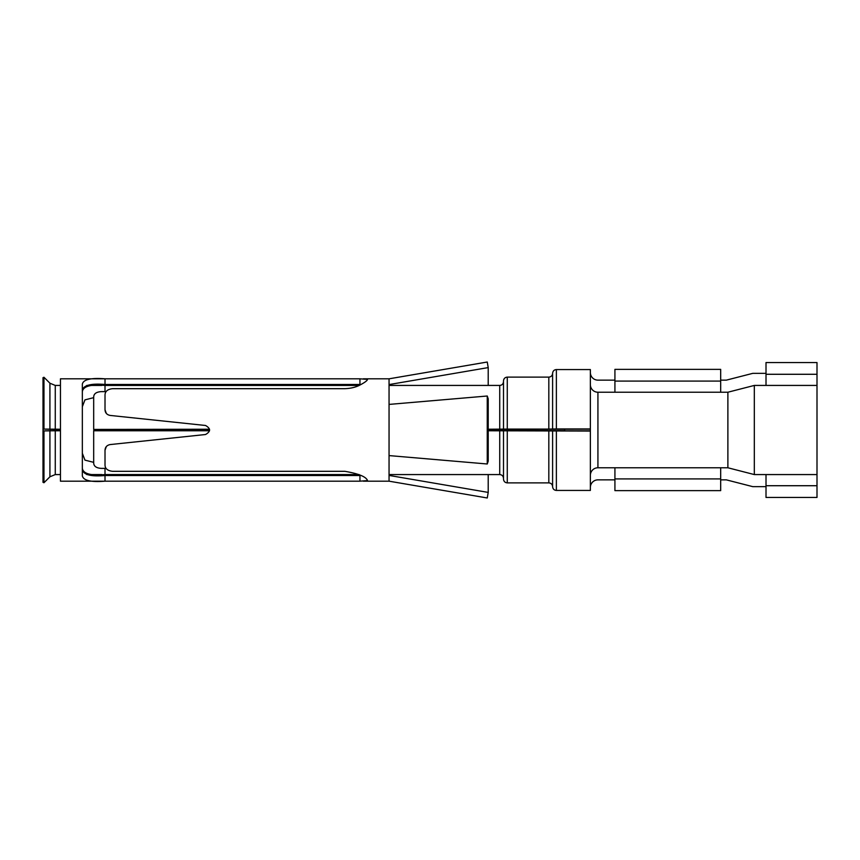 <?xml version="1.0" encoding="UTF-8"?>
<svg xmlns="http://www.w3.org/2000/svg" width="860" height="860" viewBox="0 0 860 860"><rect width="100%" height="100%" fill="white"/><g stroke="black" fill="none" stroke-linecap="round" stroke-linejoin="round"><path stroke-width="1.29" d="M817 485.717L817 497.445L766.013 497.445L766.013 485.717L817 485.717L817 362.554L766.013 362.554L766.013 374.283L817 374.283M590.368 372.584A7.557 7.557 0 0 0 597.926 380.142L614.921 380.142M766.013 374.283L766.013 385.43L754.317 385.43L727.883 392.224L597.926 392.224A7.557 7.557 0 0 1 590.368 384.678M720.68 380.142L726.345 380.142L752.79 373.348L766.013 373.348M720.68 479.858L726.345 479.858L752.79 486.652L766.013 486.652M766.013 485.717L766.013 474.569L754.317 474.569L727.883 467.775L597.926 467.775L597.926 392.224M590.368 475.322A7.557 7.557 0 0 1 597.926 467.775M590.368 487.416A7.557 7.557 0 0 1 597.926 479.858L614.921 479.858M766.013 385.43L817 385.43M766.013 474.569L817 474.569M754.317 474.569L754.317 385.43M488.211 430.774L590.368 431.053L590.368 429.161L488.211 429.43M564.687 430.838L590.368 430.838L590.368 369.563L556.377 369.563L556.377 428.946L590.368 428.946M727.883 467.775L727.883 392.224M590.368 431.053L590.368 490.437L556.377 490.437C554.109 490.232 552.851 488.974 552.604 486.652L552.604 430.989M209.571 430.57L93.686 430.57L93.686 462.766C93.686 466.163 96.202 468.044 101.233 468.377L106.102 468.377M209.539 430.774L93.686 430.774M503.498 430.86L503.498 479.106C503.745 481.417 505.003 482.675 507.271 482.879L548.82 482.879C551.099 483.083 552.356 484.341 552.604 486.652M564.687 429.161L564.687 430.709L488.211 430.57M556.377 369.563C554.109 369.768 552.851 371.025 552.604 373.348L552.604 429.011L556.377 428.946M209.571 429.43L93.686 429.43L209.539 429.226M548.82 429.075L507.271 429.075L507.271 377.121L548.82 377.121L548.82 429.075L552.604 429.011M507.271 429.075L488.211 429.226M515.581 429.29L515.581 430.709M93.686 462.347L84.946 460.132L82.345 453.274M43.967 430.925L49.923 430.817L49.923 476.784L43.967 482.739L43.967 430.925L43 430.914L60.447 430.57M56.964 430.57L56.964 429.43L60.447 429.43M93.686 397.653L84.946 399.868L82.345 406.726M507.271 377.121C505.003 377.325 503.745 378.583 503.498 380.894L503.498 429.14M499.724 430.774L499.724 474.569C501.993 474.774 503.25 476.031 503.498 478.343L503.498 462.487M105.017 468.377L105.006 474.569L359.147 474.569M105.017 474.569C90.816 475.849 83.259 473.785 82.345 468.377M49.923 430.817L60.447 430.774M43.054 430.914L43 429.086L60.447 429.226M105.017 391.623L105.006 385.43C90.816 384.151 83.259 386.215 82.345 391.623M105.017 385.43L359.136 385.43M93.686 429.226L93.686 397.234C93.686 393.837 96.202 391.956 101.233 391.623L106.102 391.623M56.964 429.43L43.054 429.086L43 377.669L43.967 377.26L43.967 429.075M720.68 381.077L614.921 381.077L614.921 369.359L720.68 369.359L720.68 392.224M614.921 392.224L614.921 381.077M614.921 478.923L614.921 490.641L720.68 490.641L720.68 478.923L614.921 478.923L614.921 467.775M720.68 467.775L720.68 478.923M60.447 378.819L60.447 481.181L105.006 481.181C90.934 482.288 83.377 480.525 82.345 475.881L82.345 384.119C83.377 379.475 90.934 377.712 105.017 378.819L359.953 378.819L359.953 384.485L105.017 384.485L105.017 378.819L60.447 378.819M363.221 378.819L389.053 378.819L389.053 404.415L487.254 396.008L487.254 463.991L389.053 455.585L389.053 481.181L487.254 497.983L488.211 492.404L488.211 474.569M389.053 404.415L389.053 455.585M389.053 378.819L487.254 362.017L488.211 367.596L488.211 385.43M487.254 463.991L488.211 461.196L488.211 398.803L487.254 396.008M389.053 475.515L389.537 474.569M389.537 475.515L488.211 492.404M389.537 385.43L389.537 384.485L488.211 367.596M82.345 390.537L82.367 390.053C83.71 385.173 91.267 383.313 105.017 384.485M106.317 446.587L105.017 450.21C105.189 447.135 106.887 445.254 110.091 444.577L205.551 434.515C210.807 431.505 210.807 428.495 205.551 425.485L110.091 415.423C106.876 414.746 105.189 412.864 105.017 409.79L105.017 395.46C104.888 391.515 107.403 389.268 112.574 388.688L344.86 388.688C350.729 388.462 355.739 387.258 359.867 385.087C364.758 382.517 367.306 380.625 367.521 379.389L359.953 378.819M105.017 450.21L105.017 464.54C104.888 468.485 107.403 470.732 112.574 471.312L344.86 471.312C358.717 473.688 366.274 476.795 367.521 480.611L359.953 481.181L105.017 481.181L105.006 475.515C90.837 476.773 83.28 474.752 82.345 469.463M105.017 475.515L359.953 475.515L359.953 481.181M106.317 413.413L105.017 409.79M110.091 415.423L205.551 425.485M110.091 444.577L205.551 434.515M556.377 431.053L556.377 490.437M548.82 430.925L548.82 482.879M507.271 430.925L507.271 482.879M389.053 385.43L499.724 385.43L499.724 429.226M55.266 430.774L55.266 474.569L60.447 474.569M49.923 429.183L49.923 383.216L55.266 385.43L55.266 429.226M50.106 430.645L50.106 429.355M548.82 377.121C551.099 376.916 552.356 375.659 552.604 373.348M499.724 385.43C501.993 385.226 503.25 383.969 503.498 381.657M86.785 474.569L101.899 474.569M389.053 474.569L499.724 474.569M55.266 385.43L60.447 385.43M86.774 385.43L101.899 385.43M49.923 476.784L55.266 474.569M49.923 383.216L43.967 377.26M43.967 482.739L43 482.331L43 430.914M43.054 482.094L43 377.669M363.221 481.181L389.053 481.181"/></g></svg>
